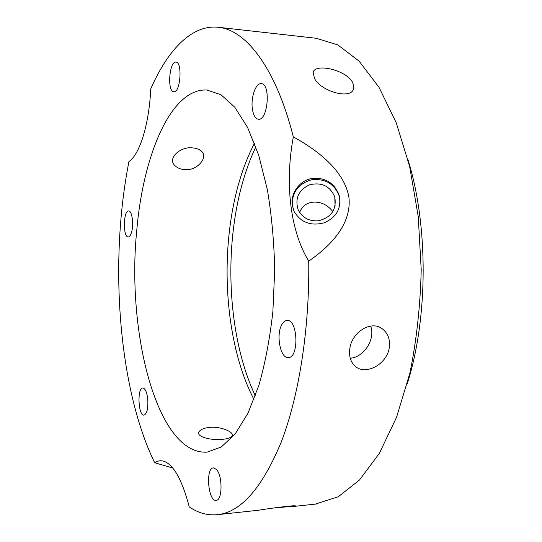 <?xml version="1.0" encoding="UTF-8"?>
<svg xmlns="http://www.w3.org/2000/svg" width="542" height="542" viewBox="0 0 542 542"><rect width="100%" height="100%" fill="white"/><g stroke="black" fill="none" stroke-linecap="round" stroke-linejoin="round"><path stroke-width="0.81" d="M147.797 399.603C148.203 408.661 146.943 413.837 144.016 415.111C138.23 416.121 136.984 387.767 142.803 387.984C145.297 388.404 146.963 392.272 147.797 399.603M131.354 232.897C130.48 235.533 129.443 236.888 128.258 236.949C122.844 237.518 123.244 210.371 128.644 210.98C132.153 210.479 134.016 225.289 131.354 232.897M173.386 91.686C167.038 90.358 169.517 61.002 175.926 62.12C182.681 61.869 180.452 93.034 173.847 91.774L173.386 91.686M314.468 78.366L313.188 72.513C314.556 63.014 345.288 69.6 352.3 81.889L353.709 85.358L353.58 88.631C351.297 100.087 320.742 91.395 314.468 78.366M252.308 108.353C250.81 97.16 255.824 82.892 261.183 83.644C270.993 83.387 268.053 120.778 258.453 119.226C255.275 118.705 253.229 115.08 252.308 108.353M350.234 358.221C364.007 357.388 375.782 338.811 370.606 326.074M349.78 348.919C351.643 332.321 371.148 319.773 382.489 328.953C387.991 333.303 390.254 339.495 389.285 347.53C387.151 364.353 365.416 375.877 355.085 366.141C350.654 362.09 348.885 356.345 349.78 348.919M281.542 325.166C283.046 322.151 284.868 320.573 286.989 320.424C297.89 318.933 299.32 357.971 288.317 357.578C280.607 358.682 275.892 335.606 281.542 325.166M216.407 469.392C222.681 475.544 222.511 500.462 216.204 500.334C208.196 501.912 205.303 467.956 213.372 467.861L216.407 469.392M257.538 510.347L258.717 510.218C267.159 508.728 297.633 504.616 295.431 506.106L273.757 507.962M184.917 169.639C181.055 169.436 177.864 168.223 175.337 166.001C166.387 158.616 180.723 146.083 192.478 147.905C196.143 148.108 199.09 149.172 201.312 151.076C209.097 157.404 196.441 171.157 184.917 169.639M293.344 136.875C275.546 66.7 245.14 29.072 217.532 27.195C191.15 24.891 167.471 50.65 150.757 88.861C149.091 124.775 139.606 154.646 128.928 161.591C125.324 179.971 122.675 198.968 120.968 218.595C113.4 305.546 124.829 401.581 154.687 462.726C157.857 460.619 161.17 460.219 164.626 461.527C174.138 465.537 182.342 480.666 189.253 506.912C198.358 513.139 207.938 515.706 217.979 514.615C241.115 511.96 262.186 487.82 281.183 442.191C298.886 396.324 309.658 329.075 308.73 261.075C290.187 230.987 284.665 183.074 293.344 136.875C316.853 149.89 344.387 170.215 348.94 197.484C351.826 224.822 329.556 246.861 308.73 261.075M332.808 211.57C328.147 205.581 322.395 202.43 315.539 202.119C307.795 201.949 302.483 205.377 299.604 212.396M318.405 220.777C331.338 217.477 336.799 209.53 334.766 196.929C330.01 186.035 321.616 181.983 309.597 184.788C298.52 190.12 294.712 198.453 298.181 209.795C302.321 217.762 309.062 221.421 318.405 220.777M292.409 206.217L292.28 205.303C291.989 192.146 298.412 183.643 311.542 179.802C325.173 178.332 334.407 183.745 339.245 196.035L340.058 201.163M313.032 178.291C300.282 179.734 290.485 192.701 292.199 204.856L294.069 211.394C300.715 222.416 310.681 226.244 323.974 222.87C336.528 217.43 341.609 208.324 339.231 195.56C334.787 183.467 326.054 177.708 313.032 178.291M315.207 504.128L338.242 496.777L359.502 479.995L379.332 453.376L396.527 417.367L409.874 373.228C416.568 340.396 420.341 305.918 421.215 269.787L418.241 216.556L409.684 166.638L396.256 122.844L378.993 87.269L359.116 61.158L337.822 44.911L316.223 38.272L218.968 27.357M172.756 468.024L154.687 462.726M221.746 439.379C211.563 440.511 195.892 436.94 198.989 431.791C200.709 429.311 204.449 427.834 210.215 427.36C220.269 426.297 234.523 431.899 232.118 435.924C230.79 437.821 227.335 438.973 221.746 439.379M136.794 230.045C126.313 331.67 156.929 455.266 207.146 452.13L221.258 447.008L235.086 434.088L247.911 413.295L258.961 385.118C265.241 362.984 269.882 338.452 272.883 311.521L274.706 269.997C274.11 241.881 271.657 215.086 267.348 189.605L258.751 155.385L247.647 127.56L234.781 107.18L220.933 94.694L206.807 90.026C170.879 88.15 143.156 155.479 136.794 230.045M254.489 143.196C241.603 168.237 233.216 197.796 229.32 231.888C222.538 290.986 231.326 356.297 253.961 399.42M255.838 146.814C244.361 171.272 236.8 199.354 233.155 231.075C226.529 288.561 234.347 351.69 255.323 395.816M407.34 383.492C428.166 318.181 428.471 225.37 408.004 159.782M352.964 89.992L353.567 88.671M379.983 327.449L382.442 328.919M201.285 151.055L200.655 150.527M335.091 205.919L334.766 196.929M339.231 195.581L339.245 196.035M316.65 503.972L293.656 506.452M258.717 510.218L217.979 514.615M232.098 435.958L231.861 436.317M164.626 461.527L167.112 462.8M207.83 90.108L206.807 90.026"/></g></svg>
